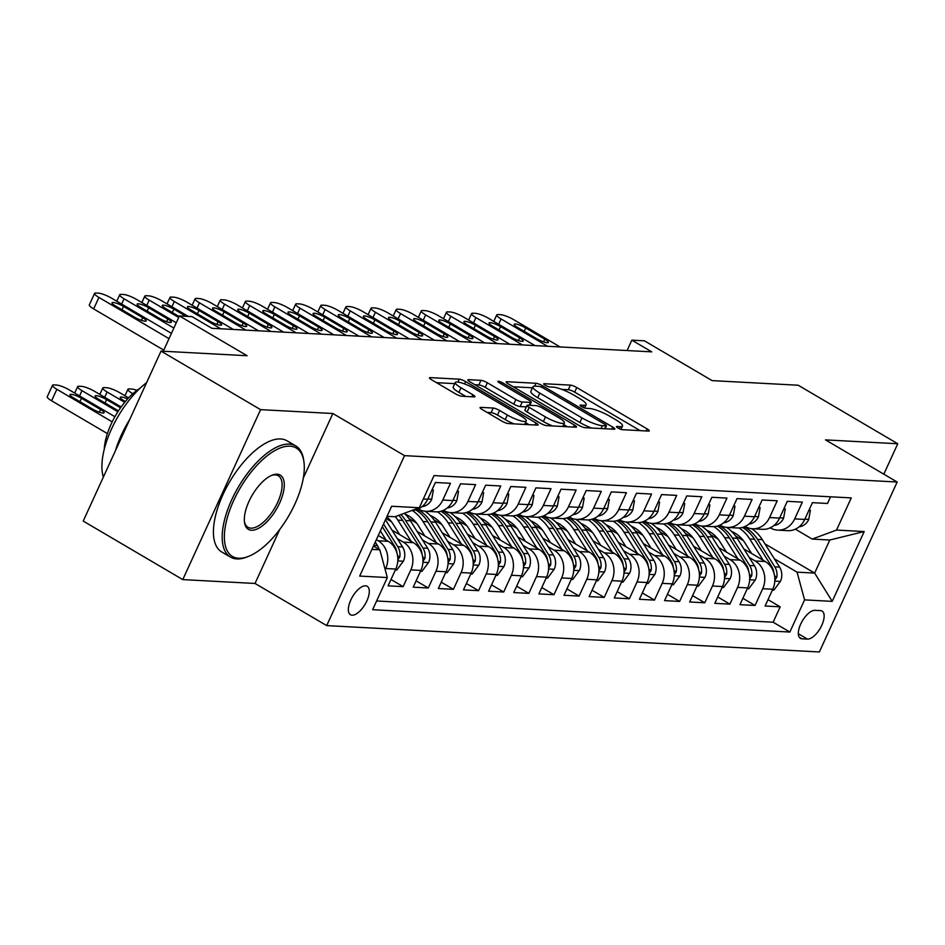 <?xml version="1.0" encoding="UTF-8"?>
<svg xmlns="http://www.w3.org/2000/svg" width="945" height="945" viewBox="0 0 945 945"><rect width="100%" height="100%" fill="white"/><g stroke="black" fill="none" stroke-linecap="round" stroke-linejoin="round"><path stroke-width="1.42" d="M617.9 427.979A3.544 0.709 24.6 0 0 622.365 429.68L648.577 431.085A5.068 1.016 24.6 0 0 649.274 430.896A5.068 1.016 24.6 0 0 647.136 428.912L576.781 387.556A5.068 1.016 24.6 0 0 570.402 385.123L544.19 383.729A3.544 0.709 24.6 0 0 543.706 383.859A3.544 0.709 24.6 0 0 545.206 385.241A3.544 0.709 24.6 0 0 549.659 386.942L553.061 387.119A16.195 3.26 24.6 0 1 573.461 394.904L579.32 398.341A16.195 3.26 24.6 0 1 586.16 404.661A16.195 3.26 24.6 0 1 583.939 405.275L580.549 405.098A3.544 0.709 24.6 0 0 580.053 405.228A3.544 0.709 24.6 0 0 581.553 406.61A3.544 0.709 24.6 0 0 586.018 408.311L589.408 408.488A16.195 3.26 24.6 0 1 609.808 416.272L615.679 419.71A16.195 3.26 24.6 0 1 622.507 426.03A16.195 3.26 24.6 0 1 620.286 426.644L616.896 426.467A3.544 0.709 24.6 0 0 616.412 426.597A3.544 0.709 24.6 0 0 617.9 427.979M352.083 615.195A16.502 7.336 120.4 0 0 366.046 602.591A16.502 7.336 120.4 0 0 367.168 586.266A16.502 7.336 120.4 0 0 365.538 585.794A16.502 7.336 120.4 0 0 351.575 598.409A16.502 7.336 120.4 0 0 350.441 614.722A16.502 7.336 120.4 0 0 352.083 615.195M480.769 407.378A5.068 1.016 24.6 0 0 480.072 407.567A5.068 1.016 24.6 0 0 482.21 409.539L501.949 421.151A5.068 1.016 24.6 0 0 508.327 423.573L537.433 425.132A5.068 1.016 24.6 0 0 538.13 424.943A5.068 1.016 24.6 0 0 535.992 422.97L465.637 381.603A5.068 1.016 24.6 0 0 459.258 379.181L430.152 377.622A5.068 1.016 24.6 0 0 429.455 377.811A5.068 1.016 24.6 0 0 431.593 379.784L455.431 393.805A5.068 1.016 24.6 0 0 461.81 396.227L474.272 396.9A5.068 1.016 24.6 0 0 474.957 396.711A5.068 1.016 24.6 0 0 472.831 394.738L461.006 387.781A13.537 2.729 24.6 0 1 455.289 382.501A13.537 2.729 24.6 0 1 474.201 388.489L520.518 415.717A13.537 2.729 24.6 0 1 526.235 420.997A13.537 2.729 24.6 0 1 507.323 415.009L499.598 410.473A5.068 1.016 24.6 0 0 493.231 408.039L480.769 407.378L480.379 408.216M883.823 474.177L897.75 443.748L798.194 385.229L712.117 380.622L644.419 340.826L631.851 340.153L651.755 351.859L211.904 328.305L191.989 316.61L179.42 315.937L163.261 351.245M303.321 478.005L332.853 413.508L260.584 409.646L161.028 351.115L247.117 355.733L179.42 315.937M332.853 413.508L404.531 455.644L897.171 482.021L819.35 651.967L326.71 625.602L404.531 455.644M897.75 443.748L825.493 439.886L897.171 482.021M578.671 425.25A5.068 1.016 24.6 0 0 585.049 427.683L614.167 429.243A5.068 1.016 24.6 0 0 614.852 429.054A5.068 1.016 24.6 0 0 612.726 427.081L542.371 385.714A5.068 1.016 24.6 0 0 535.992 383.28L506.874 381.733A5.068 1.016 24.6 0 0 506.177 381.922A5.068 1.016 24.6 0 0 508.315 383.894L578.671 425.25M575.8 427.187L546.683 425.628A5.068 1.016 24.6 0 1 540.316 423.195L469.96 381.839A5.068 1.016 24.6 0 1 467.822 379.866A5.068 1.016 24.6 0 1 468.507 379.677L480.97 380.339A5.068 1.016 24.6 0 1 487.348 382.772L515.887 399.546A5.068 1.016 24.6 0 0 522.254 401.979L530.523 402.416A5.068 1.016 24.6 0 0 531.22 402.227A5.068 1.016 24.6 0 0 529.082 400.255L499.373 382.784A3.544 0.709 24.6 0 1 497.885 381.402A3.544 0.709 24.6 0 1 502.834 382.973L574.359 425.026A5.068 1.016 24.6 0 1 576.497 426.998A5.068 1.016 24.6 0 1 575.8 427.187M260.584 409.646L182.775 579.604L83.219 521.073L161.028 351.115M376.334 539.713L378.177 540.788A20.625 18.002 93.1 0 1 385.69 568.524L395.754 569.067L388.076 585.829L403.149 586.644L390.982 579.486M397.337 538.626L403.314 542.135A20.625 18.002 93.1 0 1 410.827 569.87L420.879 570.414L413.213 587.176L428.286 587.991L416.119 580.832M422.474 539.973L428.451 543.481A20.625 18.002 93.1 0 1 435.964 571.217L446.016 571.76L438.338 588.522L453.423 589.326L441.244 582.179M447.611 541.32L453.588 544.828A20.625 18.002 93.1 0 1 461.101 572.564L471.153 573.107L463.475 589.869L478.56 590.672L466.381 583.514M472.748 542.666L478.713 546.175A20.625 18.002 93.1 0 1 486.238 573.91L496.29 574.454L488.612 591.216L503.697 592.019L491.518 584.861M497.873 544.001L503.85 547.521A20.625 18.002 93.1 0 1 511.363 575.257L521.427 575.788L513.749 592.562L528.822 593.365L516.655 586.207M523.01 545.348L528.987 548.868A20.625 18.002 93.1 0 1 536.5 576.604L546.553 577.135L538.886 593.909L553.959 594.712L541.792 587.554M548.147 546.694L554.124 550.214A20.625 18.002 93.1 0 1 561.637 577.95L571.69 578.482L564.011 595.255L579.096 596.059L566.917 588.9M573.284 548.041L579.261 551.549A20.625 18.002 93.1 0 1 586.774 579.297L596.827 579.828L589.148 596.59L604.233 597.405L592.054 590.247M598.421 549.388L604.387 552.896A20.625 18.002 93.1 0 1 611.911 580.632L621.964 581.175L614.285 597.937L629.37 598.752L617.191 591.594M623.558 550.734L629.524 554.242A20.625 18.002 93.1 0 1 637.036 581.978L647.101 582.522L639.422 599.284L654.495 600.099L642.328 592.94M648.683 552.081L654.661 555.589A20.625 18.002 93.1 0 1 662.173 583.325L672.226 583.868L664.559 600.63L679.632 601.433L667.465 594.287M673.82 553.427L679.798 556.936A20.625 18.002 93.1 0 1 687.31 584.671L697.363 585.215L689.685 601.977L704.769 602.78L692.591 595.633M698.957 554.774L704.935 558.282A20.625 18.002 93.1 0 1 712.447 586.018L722.5 586.561L714.822 603.323L729.906 604.127L717.727 596.968M724.094 556.121L730.06 559.629A20.625 18.002 93.1 0 1 737.584 587.365L747.637 587.896L739.959 604.67L755.043 605.473L762.709 588.711A20.625 18.002 -86.9 0 0 755.197 560.976L749.231 557.456M742.864 598.315L755.043 605.473M830.549 496.81L827.489 503.472L812.416 502.657L804.738 519.431A20.625 18.002 -86.9 0 1 787.705 530.665L777.652 530.121A20.625 18.002 -86.9 0 0 794.686 518.888L802.352 502.126L787.279 501.322L779.601 518.084A20.625 18.002 -86.9 0 1 762.568 529.318L752.515 528.775A20.625 18.002 93.1 0 1 745.203 526.554L745.073 526.483M752.515 528.775A20.625 18.002 93.1 0 0 769.549 517.541L777.227 500.779L762.143 499.976L754.464 516.738A20.625 18.002 -86.9 0 1 737.431 527.971L727.378 527.44A20.625 18.002 93.1 0 1 720.066 525.207L719.936 525.136M727.378 527.44A20.625 18.002 93.1 0 0 744.412 516.194L752.09 499.432L737.005 498.629L729.327 515.391A20.625 18.002 -86.9 0 1 712.306 526.625L702.241 526.093A20.625 18.002 93.1 0 1 694.941 523.861L694.811 523.79M702.241 526.093A20.625 18.002 93.1 0 0 719.275 514.848L726.953 498.086L711.868 497.283L704.19 514.045A20.625 18.002 -86.9 0 1 687.169 525.278L677.116 524.747A20.625 18.002 93.1 0 1 669.804 522.514L669.674 522.443M677.116 524.747A20.625 18.002 93.1 0 0 694.138 513.513L701.816 496.739L686.743 495.936L679.065 512.698A20.625 18.002 -86.9 0 1 662.032 523.932L651.979 523.4A20.625 18.002 93.1 0 1 644.667 521.167L644.537 521.097M651.979 523.4A20.625 18.002 93.1 0 0 669.013 512.166L676.679 495.393L661.606 494.589L653.928 511.351A20.625 18.002 -86.9 0 1 636.895 522.597L626.842 522.053A20.625 18.002 93.1 0 1 619.53 519.833L619.4 519.75M626.842 522.053A20.625 18.002 93.1 0 0 643.876 510.82L651.554 494.046L636.469 493.243L628.791 510.005A20.625 18.002 -86.9 0 1 611.758 521.25L601.705 520.707A20.625 18.002 93.1 0 1 594.393 518.486L594.263 518.403M601.705 520.707A20.625 18.002 93.1 0 0 618.739 509.473L626.417 492.711L611.332 491.896L603.654 508.67A20.625 18.002 -86.9 0 1 586.632 519.904L576.568 519.36A20.625 18.002 93.1 0 1 569.268 517.139L569.138 517.057M576.568 519.36A20.625 18.002 93.1 0 0 593.602 508.126L601.28 491.365L586.195 490.549L578.517 507.323A20.625 18.002 -86.9 0 1 561.495 518.557L551.443 518.014A20.625 18.002 93.1 0 1 544.131 515.793L544.001 515.71M551.443 518.014A20.625 18.002 93.1 0 0 568.465 506.78L576.143 490.018L561.058 489.203L553.392 505.977A20.625 18.002 -86.9 0 1 536.358 517.21L526.306 516.667A20.625 18.002 93.1 0 1 518.994 514.446L518.864 514.363M526.306 516.667A20.625 18.002 93.1 0 0 543.34 505.433L551.006 488.671L535.933 487.868L528.255 504.63A20.625 18.002 -86.9 0 1 511.221 515.864L501.169 515.332A20.625 18.002 93.1 0 1 493.857 513.1L493.727 513.029M501.169 515.332A20.625 18.002 93.1 0 0 518.203 504.087L525.881 487.325L510.796 486.521L503.118 503.283A20.625 18.002 -86.9 0 1 486.084 514.517L476.032 513.986A20.625 18.002 93.1 0 1 468.72 511.753L468.59 511.682M476.032 513.986A20.625 18.002 93.1 0 0 493.066 502.74L500.744 485.978L485.659 485.175L477.981 501.937A20.625 18.002 -86.9 0 1 460.947 513.17L450.895 512.639A20.625 18.002 93.1 0 1 443.595 510.406L443.465 510.335M450.895 512.639A20.625 18.002 93.1 0 0 467.929 501.405L475.607 484.631L460.522 483.828L452.844 500.59A20.625 18.002 -86.9 0 1 435.822 511.824L425.77 511.292A20.625 18.002 93.1 0 1 418.458 509.06L418.328 508.989M425.77 511.292A20.625 18.002 93.1 0 0 442.792 500.059L450.47 483.285L435.385 482.482L427.719 499.243A20.625 18.002 -86.9 0 1 411.819 510.501M395.754 569.067A20.625 18.002 -86.9 0 0 388.23 541.331L378.272 535.472M420.879 570.414A20.625 18.002 -86.9 0 0 413.367 542.678L391.974 530.098M446.016 571.76A20.625 18.002 -86.9 0 0 438.504 544.025L417.111 531.444M391.431 521.723L386.032 518.545M471.153 573.107A20.625 18.002 -86.9 0 0 463.641 545.371L442.248 532.791M416.568 523.069L408.89 518.557M496.29 574.454A20.625 18.002 -86.9 0 0 488.766 546.706L467.385 534.138M441.693 524.416L434.027 519.892M521.427 575.788A20.625 18.002 -86.9 0 0 513.903 548.053L492.522 535.484M466.83 525.751L459.152 521.238M546.553 577.135A20.625 18.002 -86.9 0 0 539.04 549.399L517.647 536.831M491.967 527.097L484.289 522.585M571.69 578.482A20.625 18.002 -86.9 0 0 564.177 550.746L542.784 538.178M517.104 528.444L509.426 523.932M596.827 579.828A20.625 18.002 -86.9 0 0 589.314 552.093L567.921 539.524M542.241 529.791L534.563 525.278M621.964 581.175A20.625 18.002 -86.9 0 0 614.439 553.439L593.058 540.859M567.366 531.137L559.7 526.625M647.101 582.522A20.625 18.002 -86.9 0 0 639.576 554.786L618.195 542.206M592.503 532.484L584.825 527.971M672.226 583.868A20.625 18.002 -86.9 0 0 664.713 556.132L643.321 543.552M617.64 533.831L609.962 529.318M697.363 585.215A20.625 18.002 -86.9 0 0 689.85 557.479L668.458 544.899M642.777 535.177L635.099 530.665M722.5 586.561A20.625 18.002 -86.9 0 0 714.987 558.814L693.595 546.245M667.914 536.524L660.236 532.011M747.637 587.896A20.625 18.002 -86.9 0 0 740.124 560.161L718.732 547.592M693.039 537.859L685.373 533.346M820.52 610.624L814.992 610.328A15.982 7.111 120.4 0 0 801.466 622.542A15.982 7.111 120.4 0 0 800.368 638.347A15.982 7.111 120.4 0 0 801.951 638.808L807.479 639.103A15.982 7.111 120.4 0 0 821.004 626.889A15.982 7.111 120.4 0 0 822.103 611.084A15.982 7.111 120.4 0 0 820.52 610.624M371.905 549.388L379.819 549.813L387.344 577.549L372.613 609.702L789.855 632.04L804.573 599.886L797.06 572.15L774.357 558.802M387.344 577.549L359.691 576.072L391.655 506.248L419.308 507.737L434.027 475.583L851.256 497.909L836.538 530.062L864.191 531.551L832.226 601.363L804.573 599.886M718.176 539.205L710.498 534.693M376.606 600.985L773.128 622.212L780.168 606.82L765.096 606.017L772.774 589.243A20.625 18.002 -86.9 0 0 765.249 561.507L743.869 548.939M770.21 527.818L770.34 527.901A20.625 18.002 -86.9 0 0 777.652 530.121M737.584 587.365L729.906 604.127M712.447 586.018L704.769 602.78M687.31 584.671L679.632 601.433M662.173 583.325L654.495 600.099M637.036 581.978L629.37 598.752M611.911 580.632L604.233 597.405M586.774 579.297L579.096 596.059M561.637 577.95L553.959 594.712M536.5 576.604L528.822 593.365M511.363 575.257L503.697 592.019M486.238 573.91L478.56 590.672M461.101 572.564L453.423 589.326M435.964 571.217L428.286 587.991M410.827 569.87L403.149 586.644M385.69 568.524L385.194 569.634M379.819 549.813L373.429 546.056M743.313 540.552L735.635 536.039M797.06 572.15L814.649 573.095L829.793 540.02L812.204 539.075L836.538 530.062M764.977 543.883L814.649 573.095L832.226 601.363M795.347 529.165L812.204 539.075M182.775 579.604L255.032 583.467L326.71 625.602M631.851 340.153L627.09 350.536M419.308 507.737L394.963 516.738L387.048 516.324M768.001 599.662L780.168 606.82M773.128 622.212L789.855 632.04M829.793 540.02L864.191 531.551M255.032 583.467L279.803 529.365M640.131 430.636L574.678 392.151A5.068 1.016 24.6 0 0 568.299 389.718L561.755 389.375M532.484 387.804L513.218 386.777M605.981 425.876A3.544 0.709 24.6 0 0 606.466 425.746A3.544 0.709 24.6 0 0 604.965 424.364L543.21 388.052A3.544 0.709 24.6 0 0 538.744 386.351L535.165 386.162A16.195 3.26 24.6 0 0 532.945 386.777A16.195 3.26 24.6 0 0 539.784 393.096L582.002 417.914A16.195 3.26 24.6 0 0 602.402 425.687L605.981 425.876L604.67 428.735M532.945 386.777L530.842 391.372A16.195 3.26 24.6 0 0 537.681 397.691L539.784 393.096M591.594 428.038A16.195 3.26 24.6 0 1 579.899 422.51L537.681 397.691M474.851 384.721L478.867 384.934L480.97 380.339M526.341 406.893L520.152 406.563A5.068 1.016 24.6 0 1 513.773 404.141L485.246 387.367A5.068 1.016 24.6 0 0 478.867 384.934M530.039 404.803L531.007 405.37M563.657 424.565L567.354 426.738M545.489 416.946A13.537 2.729 24.6 0 0 564.401 422.935A13.537 2.729 24.6 0 0 558.684 417.655L542.371 408.063A5.068 1.016 24.6 0 0 535.992 405.629L527.735 405.192A5.068 1.016 24.6 0 0 527.038 405.381A5.068 1.016 24.6 0 0 529.176 407.354L545.489 416.946L543.387 421.541A13.537 2.729 24.6 0 0 552.589 425.947M527.038 405.381L524.936 409.976A5.068 1.016 24.6 0 0 527.074 411.949L529.176 407.354M543.387 421.541L527.074 411.949M514.104 423.88A13.537 2.729 24.6 0 1 505.221 419.604L497.495 415.068A5.068 1.016 24.6 0 0 491.128 412.634L487.112 412.422M455.289 382.501L453.187 387.096A13.537 2.729 24.6 0 0 458.904 392.376L461.006 387.781M465.826 396.451L458.904 392.376M454.769 383.646L436.484 382.666M528.987 424.683L525.491 422.628M772.36 590.141L773.801 590.223L780.523 581.175A13.667 11.931 -86.9 0 0 779.578 567.106L762.32 539.654A39.454 34.433 -86.9 0 0 751.7 528.716M763.135 560.267L749.751 538.993A39.454 34.433 -86.9 0 0 739.037 527.971M751.606 553.486L744.979 542.95A32.744 28.586 -86.9 0 0 731.713 531.515M774.853 580.088L776.825 577.182A13.667 11.931 -86.9 0 0 774.805 566.858L757.536 539.406A39.454 34.433 -86.9 0 0 744.199 526.849M742.498 527.416A39.454 34.433 93.1 0 1 754.523 539.241L771.793 566.693A13.667 11.931 93.1 0 1 773.931 573.095M547.521 346.272L501.074 318.961A10.312 2.079 24.6 0 1 496.727 314.945A10.312 2.079 24.6 0 1 498.133 314.555L500.649 314.685A10.312 2.079 24.6 0 1 513.643 319.634L560.09 346.945M808.955 510.217L810.397 510.3L808.696 519.62A13.667 11.931 93.1 0 1 799.116 526.802M517.671 327.513A8.257 1.654 -155.4 0 1 514.186 324.3A8.257 1.654 -155.4 0 1 525.715 327.95L544.828 339.184A8.257 1.654 -155.4 0 1 548.313 342.397A8.257 1.654 -155.4 0 1 536.784 338.747L517.671 327.513M810.397 510.3L809.227 509.615M238.648 558.259A62.913 27.984 120.4 0 0 248.606 556.345A62.913 27.984 120.4 0 0 288.438 516.407A62.913 27.984 120.4 0 0 303.971 462.176A62.913 27.984 120.4 0 0 289.973 446.182A62.913 27.984 120.4 0 0 233.651 500.578A62.913 27.984 120.4 0 0 238.648 558.259M248.606 556.345L247.023 556.971A64.461 28.669 -59.6 0 1 236.829 558.932A64.461 28.669 -59.6 0 1 230.45 557.089A64.461 28.669 -59.6 0 1 234.868 493.361A64.461 28.669 -59.6 0 1 289.406 444.103A64.461 28.669 -59.6 0 1 295.785 445.945A64.461 28.669 -59.6 0 1 303.747 460.498L303.971 462.176M251.476 530.239A31.457 13.986 -59.6 0 1 244.483 522.242A31.457 13.986 -59.6 0 1 252.244 495.133A31.457 13.986 -59.6 0 1 272.16 475.158A31.457 13.986 -59.6 0 1 277.133 474.201A31.457 13.986 -59.6 0 1 279.637 503.047A31.457 13.986 -59.6 0 1 251.476 530.239M244.389 521.368A29.909 13.301 120.4 0 0 247.956 527.31A29.909 13.301 120.4 0 0 250.921 528.16A29.909 13.301 120.4 0 0 276.224 505.303A29.909 13.301 120.4 0 0 278.279 475.737A29.909 13.301 120.4 0 0 275.314 474.874A29.909 13.301 120.4 0 0 271.357 475.5M230.45 557.089L221.685 551.939A64.461 28.669 -59.6 0 1 226.103 488.211A64.461 28.669 -59.6 0 1 280.641 438.952A64.461 28.669 -59.6 0 1 287.02 440.795L295.785 445.945M104.245 449.265A46.411 20.636 -59.6 0 1 140.191 388.123M115.385 450.836A64.461 28.669 -59.6 0 1 129.831 419.285M103.359 477.083A64.461 28.669 -59.6 0 1 146.593 382.654M747.223 588.806L748.664 588.877L755.386 579.828A13.667 11.931 -86.9 0 0 754.453 565.76L737.183 538.319A39.454 34.433 -86.9 0 0 726.575 527.369M737.998 558.92L724.614 537.646A39.454 34.433 -86.9 0 0 713.9 526.637M726.469 552.14L719.842 541.615A32.744 28.586 -86.9 0 0 706.576 530.169M749.716 578.742L751.7 575.836A13.667 11.931 -86.9 0 0 749.668 565.512L732.41 538.059A39.454 34.433 -86.9 0 0 719.062 525.503M717.361 526.082A39.454 34.433 93.1 0 1 729.386 537.894L746.656 565.346A13.667 11.931 93.1 0 1 748.806 571.749M722.086 587.459L723.527 587.53L730.249 578.482A13.667 11.931 -86.9 0 0 729.316 564.413L712.046 536.973A39.454 34.433 -86.9 0 0 701.438 526.022M712.861 557.574L699.477 536.299A39.454 34.433 -86.9 0 0 688.763 525.29M701.344 550.793L694.717 540.268A32.744 28.586 -86.9 0 0 681.439 528.822M724.579 577.395L726.563 574.489A13.667 11.931 -86.9 0 0 724.543 564.165L707.273 536.713A39.454 34.433 -86.9 0 0 693.925 524.168M692.236 524.735A39.454 34.433 93.1 0 1 704.261 536.547L721.519 564A13.667 11.931 93.1 0 1 723.669 570.402M696.949 586.113L698.402 586.183L705.112 577.135A13.667 11.931 -86.9 0 0 704.179 563.066L686.909 535.626A39.454 34.433 -86.9 0 0 676.301 524.676M687.724 556.227L674.34 534.953A39.454 34.433 -86.9 0 0 663.638 523.943M676.207 549.447L669.58 538.922A32.744 28.586 -86.9 0 0 656.314 527.475M699.442 576.048L701.426 573.142A13.667 11.931 -86.9 0 0 699.406 562.818L682.136 535.366A39.454 34.433 -86.9 0 0 668.8 522.821M667.099 523.388A39.454 34.433 93.1 0 1 679.124 535.201L696.382 562.653A13.667 11.931 93.1 0 1 698.532 569.067M671.824 584.766L673.265 584.837L679.987 575.788A13.667 11.931 -86.9 0 0 679.042 561.732L661.784 534.279A39.454 34.433 -86.9 0 0 651.164 523.329M662.599 554.88L649.215 533.606A39.454 34.433 -86.9 0 0 638.501 522.597M651.07 548.112L644.443 537.575A32.744 28.586 -86.9 0 0 631.177 526.129M674.305 574.702L676.289 571.796A13.667 11.931 -86.9 0 0 674.269 561.472L656.999 534.019A39.454 34.433 -86.9 0 0 643.663 521.475M641.962 522.042A39.454 34.433 93.1 0 1 653.987 533.866L671.257 561.306A13.667 11.931 93.1 0 1 673.395 567.721M522.396 344.925L475.937 317.626A10.312 2.079 24.6 0 1 471.59 313.598A10.312 2.079 24.6 0 1 473.008 313.208L475.512 313.338A10.312 2.079 24.6 0 1 488.506 318.3L534.964 345.598M783.818 508.871L785.26 508.953L783.57 518.273A13.667 11.931 93.1 0 1 773.99 525.455M492.534 326.167A8.257 1.654 -155.4 0 1 489.061 322.954A8.257 1.654 -155.4 0 1 500.578 326.604L519.691 337.837A8.257 1.654 -155.4 0 1 523.176 341.05A8.257 1.654 -155.4 0 1 511.647 337.4L492.534 326.167M785.26 508.953L784.09 508.268M497.259 343.578L450.8 316.28A10.312 2.079 24.6 0 1 446.453 312.252A10.312 2.079 24.6 0 1 447.871 311.862L450.375 311.992A10.312 2.079 24.6 0 1 463.369 316.953L509.827 344.252M758.681 507.536L760.123 507.607L758.433 516.927A13.667 11.931 93.1 0 1 748.853 524.109M467.397 324.82A8.257 1.654 -155.4 0 1 463.924 321.607A8.257 1.654 -155.4 0 1 475.441 325.257L494.554 336.491A8.257 1.654 -155.4 0 1 498.039 339.716A8.257 1.654 -155.4 0 1 486.521 336.066L467.397 324.82M760.123 507.607L758.965 506.922M472.122 342.244L425.675 314.933A10.312 2.079 24.6 0 1 421.316 310.905A10.312 2.079 24.6 0 1 422.734 310.515L425.25 310.657A10.312 2.079 24.6 0 1 438.232 315.606L484.69 342.905M733.544 506.189L734.986 506.26L733.296 515.58A13.667 11.931 93.1 0 1 723.716 522.762M442.272 323.473A8.257 1.654 -155.4 0 1 438.787 320.26A8.257 1.654 -155.4 0 1 450.316 323.911L469.429 335.144A8.257 1.654 -155.4 0 1 472.902 338.369A8.257 1.654 -155.4 0 1 461.384 334.719L442.272 323.473M734.986 506.26L733.828 505.575M446.985 340.897L400.538 313.586A10.312 2.079 24.6 0 1 396.179 309.558A10.312 2.079 24.6 0 1 397.597 309.169L400.113 309.31A10.312 2.079 24.6 0 1 413.107 314.26L459.553 341.57M708.407 504.843L709.86 504.913L708.159 514.234A13.667 11.931 93.1 0 1 698.579 521.416M417.135 322.139A8.257 1.654 -155.4 0 1 413.65 318.914A8.257 1.654 -155.4 0 1 425.179 322.564L444.292 333.798A8.257 1.654 -155.4 0 1 447.776 337.022A8.257 1.654 -155.4 0 1 436.247 333.372L417.135 322.139M709.86 504.913L708.691 504.228M646.687 583.419L648.128 583.502L654.85 574.442A13.667 11.931 -86.9 0 0 653.905 560.385L636.646 532.933A39.454 34.433 -86.9 0 0 626.027 521.994M637.462 553.534L624.078 532.259A39.454 34.433 -86.9 0 0 613.364 521.25M625.933 546.765L619.306 536.228A32.744 28.586 -86.9 0 0 606.04 524.782M649.18 573.355L651.152 570.449A13.667 11.931 -86.9 0 0 649.132 560.125L631.862 532.673A39.454 34.433 -86.9 0 0 618.526 520.128M616.825 520.695A39.454 34.433 93.1 0 1 628.85 532.519L646.12 559.96A13.667 11.931 93.1 0 1 648.258 566.374M421.848 339.55L375.401 312.24A10.312 2.079 24.6 0 1 371.054 308.212A10.312 2.079 24.6 0 1 372.46 307.822L374.976 307.964A10.312 2.079 24.6 0 1 387.97 312.913L434.416 340.224M683.282 503.496L684.723 503.567L683.022 512.887A13.667 11.931 93.1 0 1 673.442 520.069M391.998 320.792A8.257 1.654 -155.4 0 1 388.513 317.567A8.257 1.654 -155.4 0 1 400.042 321.217L419.155 332.451A8.257 1.654 -155.4 0 1 422.639 335.676A8.257 1.654 -155.4 0 1 411.11 332.026L391.998 320.792M684.723 503.567L683.554 502.882M621.55 582.073L622.991 582.155L629.713 573.095A13.667 11.931 -86.9 0 0 628.779 559.038L611.509 531.586A39.454 34.433 -86.9 0 0 600.902 520.648M612.325 552.187L598.941 530.913A39.454 34.433 -86.9 0 0 588.227 519.904M600.796 545.419L594.169 534.882A32.744 28.586 -86.9 0 0 580.903 523.447M624.043 572.008L626.027 569.114A13.667 11.931 -86.9 0 0 623.995 558.779L606.737 531.326A39.454 34.433 -86.9 0 0 593.389 518.781M591.688 519.348A39.454 34.433 93.1 0 1 603.713 531.173L620.983 558.613A13.667 11.931 93.1 0 1 623.133 565.027M396.723 338.204L350.264 310.893A10.312 2.079 24.6 0 1 345.917 306.865A10.312 2.079 24.6 0 1 347.323 306.487L349.839 306.617A10.312 2.079 24.6 0 1 362.833 311.566L409.291 338.877M658.145 502.149L659.586 502.232L657.897 511.552A13.667 11.931 93.1 0 1 648.317 518.722M366.861 319.445A8.257 1.654 -155.4 0 1 363.388 316.221A8.257 1.654 -155.4 0 1 374.905 319.871L394.018 331.104A8.257 1.654 -155.4 0 1 397.502 334.329A8.257 1.654 -155.4 0 1 385.973 330.679L366.861 319.445M659.586 502.232L658.417 501.535M596.413 580.726L597.854 580.809L604.576 571.749A13.667 11.931 -86.9 0 0 603.642 557.692L586.372 530.239A39.454 34.433 -86.9 0 0 575.765 519.301M587.188 550.852L573.804 529.566A39.454 34.433 -86.9 0 0 563.09 518.557M575.67 544.072L569.044 533.535A32.744 28.586 -86.9 0 0 555.766 522.101M598.906 570.674L600.89 567.768A13.667 11.931 -86.9 0 0 598.87 557.432L581.6 529.991A39.454 34.433 -86.9 0 0 568.252 517.435M566.551 518.002A39.454 34.433 93.1 0 1 578.588 529.826L595.846 557.278A13.667 11.931 93.1 0 1 597.996 563.681M371.586 336.857L325.127 309.547A10.312 2.079 24.6 0 1 320.78 305.518A10.312 2.079 24.6 0 1 322.198 305.14L324.702 305.27A10.312 2.079 24.6 0 1 337.696 310.22L384.154 337.53M633.008 500.803L634.449 500.885L632.76 510.205A13.667 11.931 93.1 0 1 623.18 517.376M341.724 318.099A8.257 1.654 -155.4 0 1 338.251 314.874A8.257 1.654 -155.4 0 1 349.768 318.524L368.881 329.77A8.257 1.654 -155.4 0 1 372.365 332.983A8.257 1.654 -155.4 0 1 360.848 329.332L341.724 318.099M634.449 500.885L633.28 500.2M571.276 579.38L572.729 579.462L579.439 570.402A13.667 11.931 -86.9 0 0 578.505 556.345L561.236 528.893A39.454 34.433 -86.9 0 0 550.628 517.954M562.051 549.506L548.667 528.22A39.454 34.433 -86.9 0 0 537.965 517.21M550.533 542.725L543.907 532.189A32.744 28.586 -86.9 0 0 530.641 520.754M573.769 569.327L575.753 566.421A13.667 11.931 -86.9 0 0 573.733 556.085L556.463 528.645A39.454 34.433 -86.9 0 0 543.127 516.088M541.426 516.655A39.454 34.433 93.1 0 1 553.451 528.479L570.709 555.932A13.667 11.931 93.1 0 1 572.859 562.334M346.449 335.51L300.002 308.2A10.312 2.079 24.6 0 1 295.643 304.184A10.312 2.079 24.6 0 1 297.061 303.794L299.577 303.924A10.312 2.079 24.6 0 1 312.559 308.873L359.017 336.184M607.871 499.456L609.312 499.539L607.623 508.859A13.667 11.931 93.1 0 1 598.043 516.029M316.599 316.752A8.257 1.654 -155.4 0 1 313.114 313.527A8.257 1.654 -155.4 0 1 324.643 317.177L343.756 328.423A8.257 1.654 -155.4 0 1 347.228 331.636A8.257 1.654 -155.4 0 1 335.711 327.986L316.599 316.752M609.312 499.539L608.155 498.854M321.312 334.164L274.865 306.853A10.312 2.079 24.6 0 1 270.506 302.837A10.312 2.079 24.6 0 1 271.924 302.447L274.44 302.577A10.312 2.079 24.6 0 1 287.434 307.527L333.88 334.837M582.734 498.109L584.187 498.192L582.486 507.512A13.667 11.931 93.1 0 1 572.906 514.694M291.462 315.406A8.257 1.654 -155.4 0 1 287.977 312.193A8.257 1.654 -155.4 0 1 299.506 315.843L318.619 327.076A8.257 1.654 -155.4 0 1 322.103 330.289A8.257 1.654 -155.4 0 1 310.574 326.639L291.462 315.406M584.187 498.192L583.018 497.507M296.175 332.817L249.728 305.518A10.312 2.079 24.6 0 1 245.381 301.49A10.312 2.079 24.6 0 1 246.787 301.101L249.303 301.231A10.312 2.079 24.6 0 1 262.297 306.18L308.743 333.49M557.609 496.763L559.05 496.846L557.349 506.166A13.667 11.931 93.1 0 1 547.769 513.348M266.325 314.059A8.257 1.654 -155.4 0 1 262.84 310.846A8.257 1.654 -155.4 0 1 274.369 314.496L293.482 325.73A8.257 1.654 -155.4 0 1 296.966 328.943A8.257 1.654 -155.4 0 1 285.437 325.293L266.325 314.059M559.05 496.846L557.881 496.16M271.05 331.471L224.591 304.172A10.312 2.079 24.6 0 1 220.244 300.144A10.312 2.079 24.6 0 1 221.65 299.754L224.166 299.884A10.312 2.079 24.6 0 1 237.16 304.845L283.618 332.144M532.472 495.428L533.913 495.499L532.224 504.819A13.667 11.931 93.1 0 1 522.644 512.001M241.188 312.712A8.257 1.654 -155.4 0 1 237.715 309.499A8.257 1.654 -155.4 0 1 249.232 313.149L268.345 324.383A8.257 1.654 -155.4 0 1 271.829 327.608A8.257 1.654 -155.4 0 1 260.3 323.958L241.188 312.712M533.913 495.499L532.744 494.814M245.913 330.124L199.454 302.825A10.312 2.079 24.6 0 1 195.107 298.797A10.312 2.079 24.6 0 1 196.525 298.407L199.029 298.549A10.312 2.079 24.6 0 1 212.023 303.499L258.481 330.797M507.335 494.081L508.776 494.152L507.087 503.472A13.667 11.931 93.1 0 1 497.507 510.654M216.051 311.366A8.257 1.654 -155.4 0 1 212.578 308.153A8.257 1.654 -155.4 0 1 224.095 311.803L243.208 323.036A8.257 1.654 -155.4 0 1 246.692 326.261A8.257 1.654 -155.4 0 1 235.175 322.611L216.051 311.366M508.776 494.152L507.607 493.467M220.776 328.789L174.329 301.479A10.312 2.079 24.6 0 1 169.97 297.451A10.312 2.079 24.6 0 1 171.388 297.061L173.904 297.202A10.312 2.079 24.6 0 1 186.886 302.152L233.344 329.462M482.198 492.735L483.639 492.806L481.95 502.126A13.667 11.931 93.1 0 1 472.37 509.308M190.925 310.019A8.257 1.654 -155.4 0 1 187.441 306.806A8.257 1.654 -155.4 0 1 198.97 310.456L218.082 321.69A8.257 1.654 -155.4 0 1 221.555 324.915A8.257 1.654 -155.4 0 1 210.038 321.265L190.925 310.019M483.639 492.806L482.482 492.121M178.711 317.485L149.192 300.132A10.312 2.079 24.6 0 1 144.833 296.104A10.312 2.079 24.6 0 1 146.251 295.714L148.767 295.856A10.312 2.079 24.6 0 1 161.76 300.805L188.303 316.41M457.061 491.388L458.514 491.459L456.813 500.779A13.667 11.931 93.1 0 1 447.233 507.961M179.148 316.54L165.788 308.684A8.257 1.654 -155.4 0 1 162.304 305.459A8.257 1.654 -155.4 0 1 173.833 309.109L186.035 316.291M458.514 491.459L457.345 490.774M173.868 328.069L124.055 298.785A10.312 2.079 24.6 0 1 119.708 294.757A10.312 2.079 24.6 0 1 121.114 294.367L123.63 294.509A10.312 2.079 24.6 0 1 136.623 299.459L176.29 322.777M431.924 490.042L433.377 490.112L431.676 499.432A13.667 11.931 93.1 0 1 422.096 506.614M140.651 307.338A8.257 1.654 -155.4 0 1 137.167 304.113A8.257 1.654 -155.4 0 1 148.696 307.763L167.808 318.997A8.257 1.654 -155.4 0 1 171.293 322.221A8.257 1.654 -155.4 0 1 159.764 318.571L140.651 307.338M433.377 490.112L432.208 489.427M169.025 338.653L98.918 297.439A10.312 2.079 24.6 0 1 94.571 293.411A10.312 2.079 24.6 0 1 95.977 293.033L98.493 293.163A10.312 2.079 24.6 0 1 111.486 298.112L171.447 333.361M94.571 293.411L89.314 304.904A10.312 2.079 -155.4 0 0 93.661 308.92L163.768 350.134M115.514 305.991A8.257 1.654 -155.4 0 1 112.042 302.766A8.257 1.654 -155.4 0 1 123.559 306.416L142.671 317.65A8.257 1.654 -155.4 0 1 146.156 320.875A8.257 1.654 -155.4 0 1 134.627 317.225L115.514 305.991M546.151 578.033L547.592 578.116L554.313 569.067A13.667 11.931 -86.9 0 0 553.368 554.998L536.11 527.546A39.454 34.433 -86.9 0 0 525.491 516.608M536.925 548.159L523.542 526.873A39.454 34.433 -86.9 0 0 512.828 515.864M525.396 541.379L518.77 530.842A32.744 28.586 -86.9 0 0 505.504 519.407M548.632 567.98L550.616 565.075A13.667 11.931 -86.9 0 0 548.596 554.739L531.326 527.298A39.454 34.433 -86.9 0 0 517.99 514.741M516.289 515.308A39.454 34.433 93.1 0 1 528.314 527.133L545.584 554.585A13.667 11.931 93.1 0 1 547.722 560.987M521.014 576.698L522.455 576.769L529.176 567.721A13.667 11.931 -86.9 0 0 528.231 553.652L510.973 526.211A39.454 34.433 -86.9 0 0 500.354 515.261M511.788 546.812L498.405 525.538A39.454 34.433 -86.9 0 0 487.691 514.529M500.259 540.032L493.633 529.507A32.744 28.586 -86.9 0 0 480.367 518.061M523.506 566.634L525.479 563.728A13.667 11.931 -86.9 0 0 523.459 553.404L506.189 525.952A39.454 34.433 -86.9 0 0 492.853 513.395M491.152 513.974A39.454 34.433 93.1 0 1 503.177 525.786L520.447 553.238A13.667 11.931 93.1 0 1 522.585 559.641M495.877 575.351L497.318 575.422L504.039 566.374A13.667 11.931 -86.9 0 0 503.106 552.305L485.836 524.865A39.454 34.433 -86.9 0 0 475.229 513.915M486.651 545.466L473.268 524.191A39.454 34.433 -86.9 0 0 462.554 513.182M475.122 538.685L468.496 528.16A32.744 28.586 -86.9 0 0 455.23 516.714M498.369 565.287L500.354 562.381A13.667 11.931 -86.9 0 0 498.322 552.057L481.064 524.605A39.454 34.433 -86.9 0 0 467.716 512.06M466.015 512.627A39.454 34.433 93.1 0 1 478.04 524.44L495.31 551.892A13.667 11.931 93.1 0 1 497.46 558.294M470.74 574.005L472.181 574.076L478.902 565.027A13.667 11.931 -86.9 0 0 477.969 550.959L460.699 523.518A39.454 34.433 -86.9 0 0 450.092 512.568M461.514 544.119L448.131 522.845A39.454 34.433 -86.9 0 0 437.417 511.836M449.997 537.339L443.37 526.814A32.744 28.586 -86.9 0 0 430.093 515.368M473.232 563.941L475.217 561.035A13.667 11.931 -86.9 0 0 473.197 550.711L455.927 523.258A39.454 34.433 -86.9 0 0 442.579 510.713M440.878 511.28A39.454 34.433 93.1 0 1 452.903 523.093L470.173 550.545A13.667 11.931 93.1 0 1 472.323 556.948M445.603 572.658L447.056 572.729L453.765 563.681A13.667 11.931 -86.9 0 0 452.832 549.624L435.562 522.172A39.454 34.433 -86.9 0 0 424.955 511.221M436.377 542.773L422.994 521.498A39.454 34.433 -86.9 0 0 412.292 510.489M132.867 393.699L132.265 393.344L131.544 394.915M424.86 536.004L418.233 525.467A32.744 28.586 -86.9 0 0 404.968 514.021M448.095 562.594L450.08 559.688A13.667 11.931 -86.9 0 0 448.06 549.364L430.79 521.912A39.454 34.433 -86.9 0 0 417.454 509.367M415.753 509.934A39.454 34.433 93.1 0 1 427.778 521.758L445.036 549.199A13.667 11.931 93.1 0 1 447.186 555.613M136.942 390.332A10.312 2.079 24.6 0 0 131.839 389.068L129.323 388.927A10.312 2.079 24.6 0 0 127.906 389.316A10.312 2.079 24.6 0 0 132.265 393.344M420.478 571.312L421.919 571.382L428.64 562.334A13.667 11.931 -86.9 0 0 427.695 548.277L410.437 520.825A39.454 34.433 -86.9 0 0 404.224 513.312M124.693 402.322L107.128 391.998A10.312 2.079 24.6 0 1 102.781 387.97A10.312 2.079 24.6 0 1 104.186 387.592L106.702 387.722A10.312 2.079 24.6 0 1 119.696 392.671L128.579 397.892M411.252 541.426L397.869 520.152A39.454 34.433 -86.9 0 0 395.341 516.608M399.723 534.657L393.096 524.121A32.744 28.586 -86.9 0 0 386.788 516.88M422.958 561.247L424.943 558.341A13.667 11.931 -86.9 0 0 422.923 548.017L405.653 520.565A39.454 34.433 -86.9 0 0 400.94 514.529M398.814 515.32A39.454 34.433 93.1 0 1 402.641 520.411L419.911 547.852A13.667 11.931 93.1 0 1 422.049 554.266M127.646 398.896A8.257 1.654 24.6 0 0 120.239 397.325A8.257 1.654 24.6 0 0 123.724 400.55L125.366 401.507M395.341 569.965L396.782 570.048L403.503 560.987A13.667 11.931 -86.9 0 0 402.558 546.931L385.477 519.762M117.877 411.748L81.991 390.651A10.312 2.079 24.6 0 1 77.644 386.623A10.312 2.079 24.6 0 1 79.061 386.245L81.565 386.375A10.312 2.079 24.6 0 1 94.559 391.324L121.137 406.952M386.115 540.079L380.362 530.936M397.833 559.901L399.806 556.995A13.667 11.931 -86.9 0 0 397.786 546.671L383.528 524.002M382.3 526.684L394.774 546.505A13.667 11.931 93.1 0 1 396.912 552.919M120.535 407.803L106.631 399.629A8.257 1.654 24.6 0 0 95.114 395.979A8.257 1.654 24.6 0 0 98.587 399.203L117.7 410.437A8.257 1.654 24.6 0 0 118.456 410.862M379.099 549.388A13.667 11.931 -86.9 0 0 377.433 545.584L375.248 542.111M112.207 421.848L56.854 389.305A10.312 2.079 24.6 0 1 52.507 385.288A10.312 2.079 24.6 0 1 53.924 384.898L56.44 385.028A10.312 2.079 24.6 0 1 69.422 389.978L114.9 416.721M107.387 433.59L51.597 400.786A10.312 2.079 -155.4 0 1 47.25 396.77L52.507 385.288M73.462 397.857L92.575 409.09A8.257 1.654 24.6 0 0 104.092 412.741A8.257 1.654 24.6 0 0 100.619 409.528L81.494 398.282A8.257 1.654 24.6 0 0 69.977 394.632A8.257 1.654 24.6 0 0 73.462 397.857M378.177 540.788L388.23 541.331M403.314 542.135L413.367 542.678M428.451 543.481L438.504 544.025M453.588 544.828L463.641 545.371M478.713 546.175L488.766 546.706M503.85 547.521L513.903 548.053M528.987 548.868L539.04 549.399M554.124 550.214L564.177 550.746M579.261 551.549L589.314 552.093M604.387 552.896L614.439 553.439M629.524 554.242L639.576 554.786M654.661 555.589L664.713 556.132M679.798 556.936L689.85 557.479M704.935 558.282L714.987 558.814M730.06 559.629L740.124 560.161M755.197 560.976L765.249 561.507M794.686 518.888L804.738 519.431M423.301 499.007L427.719 499.243M442.792 500.059L452.844 500.59M467.929 501.405L477.981 501.937M493.066 502.74L503.118 503.283M518.203 504.087L528.255 504.63M543.34 505.433L553.392 505.977M568.465 506.78L578.517 507.323M593.602 508.126L603.654 508.67M618.739 509.473L628.791 510.005M643.876 510.82L653.928 511.351M669.013 512.166L679.065 512.698M694.138 513.513L704.19 514.045M719.275 514.848L729.327 515.391M744.412 516.194L754.464 516.738M769.549 517.541L779.601 518.084M762.709 588.711L772.774 589.243M798.312 633.717L807.479 639.103M799.198 637.19L801.951 638.808M619.341 428.723L620.286 426.644M582.982 407.354L583.939 405.275M568.299 389.718L570.402 385.123M574.678 392.151L576.781 387.556M646.203 430.955L647.136 428.912M506.496 382.571L506.874 381.733M534.681 386.151L535.992 383.28M541.662 387.261L542.371 385.714M611.793 429.113L612.726 427.081M579.899 422.51L582.002 417.914M601.091 428.546L602.402 425.687M468.129 380.516L468.507 379.677M485.246 387.367L487.348 382.772M513.773 404.141L515.887 399.546M520.152 406.563L522.254 401.979M529.212 405.275L530.523 402.416M502.161 384.426L502.834 382.973M573.426 427.057L574.359 425.026M491.128 412.634L493.231 408.039M497.495 415.068L499.598 410.473M505.221 419.604L507.323 415.009M471.898 396.77L472.831 394.738M429.762 378.461L430.152 377.622M457.935 382.063L459.258 379.181M464.574 383.93L465.637 381.603M535.059 425.002L535.992 422.97M774.805 581.104L780.357 581.399M757.536 539.406L762.32 539.654M749.751 538.993L754.523 539.241M774.805 566.858L779.578 567.106M770.813 566.634L771.793 566.693M774.557 575.848L776.825 577.182M498.653 324.253L501.074 318.961M808.743 519.384L804.845 519.183M525.715 327.95L524.168 331.329M544.828 339.184L543.599 341.866M749.668 579.757L755.22 580.053M732.41 538.059L737.183 538.319M724.614 537.646L729.386 537.894M749.668 565.512L754.453 565.76M745.676 565.299L746.656 565.346M749.42 574.501L751.7 575.836M724.531 578.411L730.083 578.706M707.273 536.713L712.046 536.973M699.477 536.299L704.261 536.547M724.543 564.165L729.316 564.413M720.551 563.952L721.519 564M724.283 573.154L726.563 574.489M699.406 577.064L704.946 577.36M682.136 535.366L686.909 535.626M674.34 534.953L679.124 535.201M699.406 562.818L704.179 563.066M695.414 562.606L696.382 562.653M699.146 571.808L701.426 573.142M674.269 575.718L679.809 576.013M656.999 534.019L661.784 534.279M649.215 533.606L653.987 533.866M674.269 561.472L679.042 561.732M670.277 561.259L671.257 561.306M674.021 570.461L676.289 571.796M473.516 322.906L475.937 317.626M783.606 518.037L779.72 517.836M500.578 326.604L499.031 329.982M519.691 337.837L518.462 340.531M448.379 321.572L450.8 316.28M758.481 516.691L754.582 516.49M475.441 325.257L473.894 328.636M494.554 336.491L493.325 339.184M423.242 320.225L425.675 314.933M733.344 515.356L729.445 515.143M450.316 323.911L448.757 327.301M469.429 335.144L468.188 337.837M398.117 318.878L400.538 313.586M708.207 514.009L704.308 513.796M425.179 322.564L423.62 325.954M444.292 333.798L443.063 336.491M649.132 574.371L654.684 574.666M631.862 532.673L636.646 532.933M624.078 532.259L628.85 532.519M649.132 560.125L653.905 560.385M645.14 559.912L646.12 559.96M648.884 569.114L651.152 570.449M372.98 317.532L375.401 312.24M683.07 512.662L679.172 512.45M400.042 321.217L398.495 324.608M419.155 332.451L417.926 335.144M623.995 573.024L629.547 573.32M606.737 531.326L611.509 531.586M598.941 530.913L603.713 531.173M623.995 558.779L628.779 559.038M620.003 558.566L620.983 558.613M623.747 567.768L626.027 569.114M347.843 316.185L350.264 310.893M657.933 511.316L654.046 511.103M374.905 319.871L373.358 323.261M394.018 331.104L392.789 333.798M598.858 571.678L604.41 571.985M581.6 529.991L586.372 530.239M573.804 529.566L578.588 529.826M598.87 557.432L603.642 557.692M594.877 557.219L595.846 557.278M598.61 566.421L600.89 567.768M322.706 314.839L325.127 309.547M632.807 509.969L628.909 509.757M349.768 318.524L348.221 321.914M368.881 329.77L367.652 332.451M573.733 570.343L579.273 570.638M556.463 528.645L561.236 528.893M548.667 528.22L553.451 528.479M573.733 556.085L578.505 556.345M569.74 555.873L570.709 555.932M573.473 565.075L575.753 566.421M297.569 313.492L300.002 308.2M607.67 508.623L603.772 508.41M324.643 317.177L323.084 320.568M343.756 328.423L342.515 331.104M272.443 312.145L274.865 306.853M582.533 507.276L578.635 507.075M299.506 315.843L297.947 319.221M318.619 327.076L317.39 329.758M247.306 310.799L249.728 305.518M557.396 505.929L553.498 505.729M274.369 314.496L272.822 317.874M293.482 325.73L292.253 328.411M222.169 309.464L224.591 304.172M532.259 504.583L528.373 504.382M249.232 313.149L247.684 316.528M268.345 324.383L267.116 327.076M197.032 308.117L199.454 302.825M507.134 503.248L503.236 503.035M224.095 311.803L222.547 315.193M243.208 323.036L241.979 325.73M171.895 306.771L174.329 301.479M481.997 501.901L478.099 501.689M198.97 310.456L197.41 313.846M218.082 321.69L216.842 324.383M146.77 305.424L149.192 300.132M456.86 500.555L452.962 500.342M173.833 309.109L172.273 312.5M121.633 304.077L124.055 298.785M431.723 499.208L427.825 498.995M148.696 307.763L147.148 311.153M167.808 318.997L166.58 321.69M93.661 308.92L98.918 297.439M123.559 306.416L122.011 309.806M142.671 317.65L141.443 320.343M548.596 568.996L554.136 569.292M531.326 527.298L536.11 527.546M523.542 526.873L528.314 527.133M548.596 554.739L553.368 554.998M544.603 554.526L545.584 554.585M548.348 563.74L550.616 565.075M523.459 567.65L529.011 567.945M506.189 525.952L510.973 526.211M498.405 525.538L503.177 525.786M523.459 553.404L528.231 553.652M519.466 553.179L520.447 553.238M523.211 562.393L525.479 563.728M498.322 566.303L503.874 566.598M481.064 524.605L485.836 524.865M473.268 524.191L478.04 524.44M498.322 552.057L503.106 552.305M494.329 551.845L495.31 551.892M498.074 561.046L500.354 562.381M473.185 564.956L478.737 565.252M455.927 523.258L460.699 523.518M448.131 522.845L452.903 523.093M473.197 550.711L477.969 550.959M469.204 550.498L470.173 550.545M472.937 559.7L475.217 561.035M448.06 563.61L453.6 563.905M430.79 521.912L435.562 522.172M422.994 521.498L427.778 521.758M448.06 549.364L452.832 549.624M444.067 549.151L445.036 549.199M447.8 558.353L450.08 559.688M107.128 391.998L104.706 397.29M422.923 562.263L428.463 562.558M405.653 520.565L410.437 520.825M397.869 520.152L402.641 520.411M422.923 548.017L427.695 548.277M418.93 547.805L419.911 547.852M422.663 557.007L424.943 558.341M81.991 390.651L79.569 395.943M397.786 560.917L403.338 561.212M397.786 546.671L402.558 546.931M393.793 546.458L394.774 546.505M105.084 403.019L106.631 399.629M397.538 555.66L399.806 556.995M56.854 389.305L51.597 400.786M373.736 545.383L377.433 545.584M79.947 401.672L81.494 398.282M99.379 412.209L100.619 409.528M620.983 429.373L622.507 426.03M584.636 408.004L586.16 404.661M605.083 428.758L606.466 425.746M529.802 405.299L531.22 402.227M562.771 426.49L564.401 422.935M524.652 424.447L526.235 420.997M493.774 321.383L496.727 314.945M468.637 320.048L471.59 313.598M443.5 318.701L446.453 312.252M418.363 317.355L421.316 310.905M393.238 316.008L396.179 309.558M368.101 314.661L371.054 308.212M342.964 313.315L345.917 306.865M317.827 311.968L320.78 305.518M292.69 310.621L295.643 304.184M267.553 309.275L270.506 302.837M242.428 307.94L245.381 301.49M217.291 306.593L220.244 300.144M192.154 305.247L195.107 298.797M167.017 303.9L169.97 297.451M141.88 302.554L144.833 296.104M116.755 301.207L119.708 294.757M127.906 389.316L124.964 395.766M102.781 387.97L99.827 394.419M77.644 386.623L74.69 393.073"/></g></svg>
